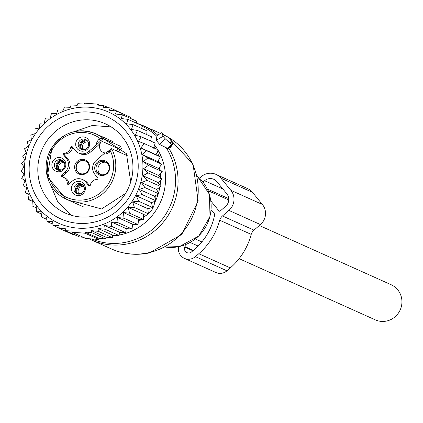 <?xml version="1.0" encoding="UTF-8"?>
<svg xmlns="http://www.w3.org/2000/svg" width="423" height="423" viewBox="0 0 423 423"><rect width="100%" height="100%" fill="white"/><g stroke="black" fill="none" stroke-linecap="round" stroke-linejoin="round"><path stroke-width="0.63" d="M169.327 138.501L167.804 136.962L164.441 135.455L161.787 132.605L156.996 135.614L156.293 140.367L159.683 144.507L168.439 148.78L171.786 144.661L169.967 142.197L173.398 143.709L169.327 138.501M171.786 144.661L165.007 138.575L163.093 136.238L161.787 132.7M157.335 135.402L156.996 135.614M169.766 147.151L170.416 147.257M259.352 225.507L391.106 284.711A19.268 18.623 114.2 0 1 401.85 303.682A19.268 18.623 114.2 0 1 375.312 319.862L239.127 258.665M82.025 149.578A5.377 5.198 114.2 0 1 86.371 139.907M77.742 194.02A5.377 5.198 114.2 0 1 82.094 184.349M58.21 170.178A5.377 5.198 114.2 0 1 62.556 160.507M80.465 148.88A5.377 5.198 114.2 0 1 85.615 139.484A5.377 5.198 114.2 0 1 87.952 146.908A5.377 5.198 114.2 0 1 80.465 148.88M82.073 184.333A5.377 5.198 114.2 0 1 76.928 193.734A5.377 5.198 114.2 0 1 74.585 186.305A5.377 5.198 114.2 0 1 82.073 184.333M55.276 162.088A5.377 5.198 114.2 0 1 61.8 160.084A5.377 5.198 114.2 0 1 63.915 167.883A5.377 5.198 114.2 0 1 57.391 169.893A5.377 5.198 114.2 0 1 55.276 162.088M78.736 150.065A7.186 6.948 114.2 0 1 76.901 140.182A7.186 6.948 114.2 0 1 86.609 138.051A7.186 6.948 114.2 0 1 88.444 147.934A7.186 6.948 114.2 0 1 78.736 150.065M82.332 182.493A7.186 6.948 114.2 0 1 84.166 192.375A7.186 6.948 114.2 0 1 74.459 194.506A7.186 6.948 114.2 0 1 72.619 184.624A7.186 6.948 114.2 0 1 82.332 182.493M53.087 160.782A7.186 6.948 114.2 0 1 62.794 158.651A7.186 6.948 114.2 0 1 64.634 168.528A7.186 6.948 114.2 0 1 54.921 170.665A7.186 6.948 114.2 0 1 53.087 160.782M72.761 147.41A0.894 0.867 -65.8 0 0 72.365 148.002A7.17 6.927 -65.8 0 1 65.565 153.882A0.894 0.867 -65.8 0 0 64.893 155.357L63.318 154.649L66.268 158.25A9.856 9.528 114.2 0 1 64.936 172.076L61.34 175.185A0.894 0.867 114.2 0 0 61.721 176.735A7.17 6.927 114.2 0 1 67.294 183.545A0.894 0.867 114.2 0 0 68.722 184.19L72.317 181.081A9.856 9.528 114.2 0 1 82.432 179.505A9.856 9.528 114.2 0 1 85.806 182.091L88.751 185.692A0.894 0.867 114.2 0 0 90.279 185.263A7.17 6.927 114.2 0 1 97.079 179.384A0.894 0.867 114.2 0 0 97.75 177.909L94.8 174.308A9.856 9.528 114.2 0 1 96.132 160.481L102.874 154.649A26.887 25.983 114.2 0 1 103.609 154.035L107.865 151.64A6.72 6.493 114.2 0 0 108.938 150.9M63.318 154.649A0.894 0.867 114.2 0 1 63.989 153.174A7.17 6.927 114.2 0 0 70.789 147.294A0.894 0.867 114.2 0 1 72.312 146.866L75.262 150.466A9.856 9.528 114.2 0 0 78.63 153.047A9.856 9.528 114.2 0 0 88.751 151.476L95.492 145.639A26.887 25.983 114.2 0 0 96.206 145.004A8.513 8.227 114.2 0 1 99.194 139.188L100.066 138.432L103.275 138.517L119.508 145.813M96.016 163.743A7.709 7.45 114.2 0 1 106.427 161.459A7.709 7.45 114.2 0 1 108.399 172.05A7.709 7.45 114.2 0 1 97.988 174.339A7.709 7.45 114.2 0 1 96.016 163.743M111.318 148.843L108.944 150.831L109.694 152L110.567 151.249L111.561 148.632L127.725 155.897M107.273 151.894L111.561 148.632A35.849 34.644 114.2 0 1 109.747 185.787A35.849 34.644 114.2 0 1 66.263 199.164A35.849 34.644 114.2 0 1 52.14 147.178M78.63 153.047L80.211 153.755A9.856 9.528 -65.8 0 0 90.326 152.185L97.073 146.347A26.887 25.983 -65.8 0 0 100.917 142.265L99.759 141.747L96.206 145.004M61.34 175.185L62.916 175.894L66.511 172.785A9.856 9.528 -65.8 0 0 67.844 158.958L64.893 155.357M62.916 175.894A0.894 0.867 -65.8 0 0 62.694 176.988M68.87 184.063A7.17 6.927 -65.8 0 0 64.841 177.924L63.265 177.216M89.882 185.856L87.381 182.799A9.856 9.528 -65.8 0 0 84.013 180.214L82.432 179.505M108.029 171.722A6.773 6.546 114.2 0 1 99.807 174.25A6.773 6.546 114.2 0 1 97.142 164.415A6.773 6.546 114.2 0 1 105.364 161.887A6.773 6.546 114.2 0 1 108.029 171.722M100.917 142.265A6.72 6.493 -65.8 0 0 105.195 152.952M75.918 162.834A7.709 7.45 -65.8 0 0 77.89 173.425A7.709 7.45 -65.8 0 0 88.301 171.141A7.709 7.45 -65.8 0 0 86.329 160.544A7.709 7.45 -65.8 0 0 75.918 162.834M100.811 174.604A6.773 6.546 114.2 0 1 106.295 162.406M77.044 163.505A6.773 6.546 -65.8 0 0 79.709 173.335A6.773 6.546 -65.8 0 0 87.931 170.807A6.773 6.546 -65.8 0 0 85.266 160.978A6.773 6.546 -65.8 0 0 77.044 163.505M79.889 173.414A6.773 6.546 114.2 0 1 77.404 163.664A6.773 6.546 114.2 0 1 85.441 161.057M86.466 139.971A6.72 6.557 -70.7 0 0 80.285 147.558M87.307 140.727A5.964 5.816 -70.7 0 0 81.48 149.15L82.675 148.6A4.928 4.806 -70.7 0 1 88.121 141.954M85.039 149.425L82.675 148.6M82.152 149.61A5.964 5.7 117.9 0 1 81.755 149.382M85.007 149.435A4.928 4.711 117.9 0 1 82.834 148.79L81.549 149.245M82.834 148.79L83.278 149.028M62.652 160.571A6.72 6.557 -70.7 0 0 56.471 168.158M63.498 161.327A5.964 5.816 -70.7 0 0 57.665 169.75M64.307 162.554A4.928 4.806 -70.7 0 0 58.86 169.2L57.676 169.771M61.224 170.025L58.86 169.2M58.337 170.21A5.964 5.7 117.9 0 1 57.94 169.983M61.192 170.035A4.928 4.711 117.9 0 1 59.019 169.39L57.734 169.845M59.019 169.39L59.463 169.623M82.189 184.412A6.72 6.557 -70.7 0 0 76.008 192M83.03 185.168A5.964 5.816 -70.7 0 0 77.198 193.591L78.398 193.041A4.928 4.806 -70.7 0 1 83.844 186.395M80.761 193.866L78.398 193.041M77.874 194.051A5.964 5.7 117.9 0 1 77.472 193.824M80.724 193.877A4.928 4.711 117.9 0 1 78.551 193.232L77.272 193.686M78.551 193.232L79.001 193.47M85.028 233.195L84.88 232.031L99.178 238.456L99.008 239.476L85.028 233.195L72.016 232.222L71.873 231.058L65.576 230.683L65.332 228.716L59.236 228.415L58.908 225.581L52.997 225.353L52.605 221.689L47.053 221.541L46.62 217.062L41.496 216.988L41.068 211.733L36.426 211.722L36.214 206.049L31.989 205.879L32.365 200.306L28.256 199.534L29.198 194.136L25.269 192.777L26.755 187.611L23.075 185.692L25.068 180.827L21.695 178.374L24.164 173.864L21.15 170.924L24.048 166.826L21.446 163.431L24.724 159.799L22.588 156.008L26.184 152.877L24.55 148.743L28.41 146.152L27.305 141.731L31.365 139.712L30.826 135.074L35.024 133.647L35.061 128.856L39.323 128.032L39.958 123.162L44.214 122.945L45.441 118.059L50.083 118.07L51.447 113.623L56.576 113.697L57.798 109.959L63.35 110.107L64.386 107.082L70.297 107.31L71.122 104.994L77.219 105.295L77.8 103.698L84.098 104.079L84.447 103.138L97.459 104.111L97.11 105.052L103.899 105.655L103.318 107.246L110.239 107.918L109.409 110.234L116.478 110.979L115.437 113.999L122.421 114.792L121.2 118.53L127.979 119.344L126.614 123.796L133.049 124.611L147.035 130.892L146.723 134.604M133.049 124.611L131.447 129.47L137.486 130.453L135.291 135.212L141.219 136.798L138.458 141.382L144.206 143.556L140.901 147.907L146.4 150.641L142.588 154.691L147.78 157.959L143.492 161.649L148.325 165.409L143.609 168.692L148.029 172.901L142.932 175.719L146.887 180.325L141.472 182.641L144.925 187.59L139.246 189.367L142.17 194.601L136.291 195.801L138.649 201.258L132.637 201.871L134.414 207.476L128.333 207.487L129.517 213.171L123.442 212.573L124.034 218.273L117.594 217.454L118.028 222.71L111.244 221.895L111.677 226.374L125.657 232.655L119.582 232.275L119.069 235.532L105.089 229.25L104.693 225.581L111.677 226.374M60.531 112.539A60.938 58.892 114.2 0 1 138.215 142.588A60.938 58.892 114.2 0 1 106.845 222.847A60.938 58.892 -65.8 0 1 29.161 192.803A60.938 58.892 -65.8 0 1 60.531 112.539M111.244 221.895L126.276 228.647L132.008 228.991L118.028 222.71M117.594 217.454L132.716 224.248L138.014 224.555L124.034 218.273M123.442 212.573L138.575 219.373L143.503 219.458L129.517 213.171M128.333 207.487L143.466 214.287L148.394 213.758L134.414 207.476M132.637 201.871L147.77 208.671L152.629 207.54L138.649 201.258M136.291 195.801L151.423 202.601L156.15 200.883L142.17 194.601M139.246 189.367L154.379 196.166L158.911 193.871L144.925 187.59M141.472 182.641L156.605 189.441L160.872 186.606L146.887 180.325M142.932 175.719L158.065 182.519L162.009 179.183L148.029 172.901M143.609 168.692L158.741 175.492L162.305 171.696L148.325 165.409M143.492 161.649L158.625 168.449L161.76 164.24L147.78 157.959M142.588 154.691L157.721 161.491L160.38 156.922L146.4 150.641M140.901 147.907L156.034 154.707L158.186 149.837L144.206 143.556M153.591 148.182L155.199 143.08L141.219 136.798M150.625 141.023L151.466 136.735L137.486 130.453M136.317 123.093L136.402 121.073L122.421 114.792M130.416 118.382L130.458 117.261L116.478 110.979M124.209 114.453L110.239 107.918M103.899 105.655L108.579 107.754M97.459 104.111L100.124 105.311M104.693 225.581L119.582 232.275M105.935 237.181L105.655 238.916L91.675 232.634L91.431 230.667L105.935 237.181L112.333 237.62L98.353 231.339L98.025 228.505L112.735 235.119L119.069 235.532M99.178 238.456L105.655 238.916M72.016 232.222L85.996 238.503L99.008 239.476M83.215 237.25L79.556 236.965L65.576 230.683M74.797 234.823L73.221 234.696L59.236 228.415M112.735 235.119L112.333 237.62M59.209 228.145L52.997 225.353M52.87 224.153L47.053 221.541M46.842 219.389L41.496 216.988M41.237 213.885L36.426 211.722M36.272 207.804L31.989 205.879M32.291 201.348L28.256 199.534M29.129 194.511L25.269 192.777M158.757 159.714A17.925 17.322 114.2 0 1 158.699 160.502L158.551 162.057M155.31 195.696L155.088 198.038M154.765 201.385L154.749 201.554A17.925 17.322 114.2 0 1 144.597 216.301L143.487 216.846M112.164 127.556A48.931 47.286 114.2 0 1 126.72 191.402A48.931 47.286 114.2 0 1 65.311 213.081A48.931 47.286 114.2 0 1 58.575 209.343A48.931 47.286 114.2 0 1 44.013 145.496A48.931 47.286 114.2 0 1 105.422 123.817A48.931 47.286 114.2 0 1 112.164 127.556M114.406 120.809A56.1 54.213 -65.8 0 0 38.625 137.454A56.1 54.213 -65.8 0 0 52.965 214.577A56.1 54.213 -65.8 0 0 128.745 197.932A56.1 54.213 -65.8 0 0 114.406 120.809M154.067 146.681A17.925 17.322 114.2 0 1 155.712 148.727M157.356 151.72A17.925 17.322 114.2 0 1 158.577 156.002M98.025 228.505L105.089 229.25M84.88 232.031L91.675 232.634M91.431 230.667L98.353 231.339M141.827 128.555L141.959 125.631L127.979 119.344M156.034 154.707L160.38 156.922M157.721 161.491L161.76 164.24M158.625 168.449L162.305 171.696M158.741 175.492L162.009 179.183M158.065 182.519L160.872 186.606M156.605 189.441L158.911 193.871M154.379 196.166L156.15 200.883M151.423 202.601L152.629 207.54M147.77 208.671L148.394 213.758M143.466 214.287L143.503 219.458M138.575 219.373L138.014 224.555M132.716 224.248L132.008 228.991M126.276 228.647L125.657 232.655M220.896 178.152L230.842 190.292A14.34 13.859 114.2 0 1 228.906 210.4L222.461 215.973A8.962 8.661 114.2 0 0 219.69 220.224L251.22 234.39A8.962 8.661 114.2 0 1 253.99 230.144L260.436 224.571A14.34 13.859 114.2 0 0 262.371 204.457L252.425 192.317A14.34 13.859 114.2 0 0 247.524 188.563L215.994 174.392A14.34 13.859 114.2 0 1 220.896 178.152L252.425 192.317M199.571 178.157L201.279 176.682A14.34 13.859 114.2 0 1 215.994 174.392M192.904 250.76L184.724 247.085A4.479 4.33 114.2 0 0 191.566 251.918L194.934 249.01A58.437 56.471 114.2 0 0 214.593 215.048A1.814 1.755 114.2 0 0 214.281 213.626L211.146 209.792M203.045 182.07L204.595 180.732A8.962 8.661 114.2 0 1 213.795 179.299A8.962 8.661 114.2 0 1 216.856 181.647L226.802 193.787A8.962 8.661 114.2 0 1 225.591 206.355L220.203 211.014A0.894 0.867 114.2 0 1 218.977 210.924L210.929 201.105M185.316 244.78A7.17 6.927 114.2 0 1 184.904 246.598L193.337 250.39M184.724 247.085L184.904 246.598M251.209 234.39A64.973 62.789 114.2 0 1 230.329 267.896L226.961 270.81A10.755 10.39 114.2 0 1 215.92 272.523L184.396 258.358A10.755 10.39 114.2 0 1 178.543 246.757M219.68 220.219A64.973 62.789 114.2 0 1 198.799 253.726L230.329 267.896M226.961 270.81L195.431 256.639L198.799 253.726M195.431 256.639A10.755 10.39 114.2 0 1 184.396 258.358M167.619 136.883L164.14 135.085A62.731 60.621 114.2 0 1 167.55 136.851M168.026 137.115A62.731 60.621 114.2 0 1 197.345 200.803A62.731 60.621 114.2 0 1 148.589 252.743A62.731 60.621 114.2 0 1 111.54 248.983C123.749 254.35 136.402 255.645 149.499 252.869L181.737 234.458L198.17 200.988L193.047 164.187L167.989 137.089M168.819 148.314A62.731 60.621 114.2 0 1 128.433 243.685A62.731 60.621 114.2 0 1 91.384 239.931L111.54 248.983M166.202 147.722A61.816 59.738 114.2 0 1 126.636 242.062A61.816 59.738 114.2 0 1 91.405 238.916M197.224 176.047A40.328 38.974 114.2 0 1 209.866 216.544A40.328 38.974 114.2 0 1 179.241 246.556A40.328 38.974 114.2 0 1 165.319 247.043M158.028 150.202A56.418 54.519 114.2 0 1 120.936 234.691A56.418 54.519 114.2 0 1 119.143 235.056M117.039 235.4A56.418 54.519 114.2 0 1 112.618 235.854M150.741 140.431A56.418 54.519 114.2 0 1 151.741 141.525M154.591 145.02A56.418 54.519 114.2 0 1 157.679 149.61M159.466 167.323A52.092 50.337 114.2 0 1 159.889 169.565M160.407 173.716A52.092 50.337 114.2 0 1 160.597 177.586M160.55 180.42A52.092 50.337 114.2 0 1 160.095 185.475M159.804 187.315A52.092 50.337 114.2 0 1 158.482 193.047M158.107 194.279A52.092 50.337 114.2 0 1 155.876 200.142M155.405 201.152A52.092 50.337 114.2 0 1 154.58 202.813M144.735 216.238A52.092 50.337 114.2 0 1 143.492 217.427M141.224 219.415A52.092 50.337 114.2 0 1 138.332 221.652M134.191 224.338A52.092 50.337 114.2 0 1 132.568 225.248M141.938 126.112A61.816 59.738 114.2 0 1 156.959 136.439M171.357 144.38L167.603 148.563M165.007 138.575L159.683 144.507M163.093 136.238L156.293 140.367M160.439 133.409L142.81 125.488A62.731 60.621 114.2 0 1 157.652 135.069M173.33 143.709L170.305 147.389M118.451 151.725A4.928 4.764 114.2 0 1 119.693 150.102L122.004 148.103M110.567 151.249A34.057 32.909 114.2 0 1 107.886 184.634A34.057 32.909 114.2 0 1 61.885 194.739A34.057 32.909 114.2 0 1 53.182 147.923A34.057 32.909 114.2 0 1 100.066 138.432M109.694 152A8.513 8.227 114.2 0 1 103.609 154.035M116.447 150.826A6.72 6.493 114.2 0 1 118.165 148.563L119.693 150.102M52.161 147.146A35.849 34.644 114.2 0 1 95.646 133.768A35.849 34.644 114.2 0 1 103.275 138.517L100.722 140.727L118.165 148.563L120.433 146.607M99.759 141.747A6.72 6.493 114.2 0 1 100.722 140.727L99.194 139.188M97.073 146.347L95.492 145.639M88.751 151.476L90.326 152.185M72.365 148.002L70.789 147.294M65.565 153.882L63.989 153.174M66.268 158.25L67.844 158.958M66.511 172.785L64.936 172.076M68.727 184.185L67.294 183.545M87.381 182.799L85.806 182.091M88.751 185.692L89.438 185.998M158.699 160.502L158.382 160.359M143.482 215.804L144.597 216.301M222.461 215.973L253.99 230.144M228.906 210.4L260.436 224.571M230.842 190.292L262.371 204.457M218.977 210.924L219.659 211.23M208.09 190.694L228.758 199.984M204.595 180.732L222.81 188.917M207.349 189.049L228.748 198.667M198.117 246.043L190.186 242.479M91.384 239.931L88.862 238.725M197.218 176.026L209.417 194.279L210.02 216.555L198.868 235.986L179.394 246.577L165.303 247.053M161.787 132.605L157.076 135.413M142.81 125.488L136.322 123.008M173.398 143.709L170.421 147.378M195.405 239.016L201.861 241.919M113.094 141.61L95.646 133.768C78.207 127.466 63.693 131.923 52.103 147.13L47.318 176.788L66.263 199.164L83.706 207.006M71.471 215.333L57.856 202.173L50.459 184.555M74.231 131.653L92.314 125.483L111.196 126.926M125.541 193.443L101.573 208.962L74.934 201.723M103.376 138.564L126.435 153.686L130.733 181.895"/></g></svg>
